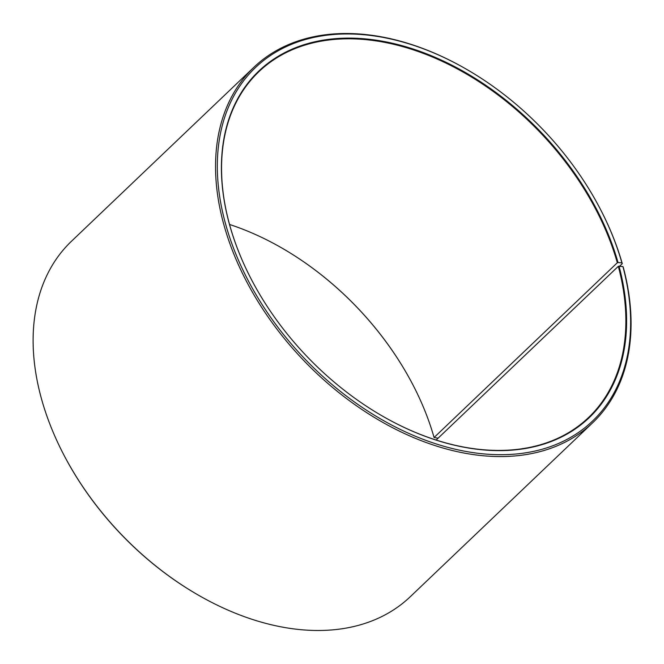 <?xml version="1.0" encoding="UTF-8"?>
<svg xmlns="http://www.w3.org/2000/svg" width="664" height="664" viewBox="0 0 664 664"><rect width="100%" height="100%" fill="white"/><g stroke="black" fill="none" stroke-linecap="round" stroke-linejoin="round"><path stroke-width="1" d="M438.107 438.19L434.073 437.518L617.321 262.753A238.899 161.701 46.4 0 0 456.434 68.433A238.899 161.701 46.4 0 0 258.827 71.737A238.899 161.701 46.4 0 0 251.258 279.204M434.073 437.518A238.899 161.701 46.4 0 0 412.85 384.697A238.899 161.701 46.4 0 0 283.262 248.826A238.899 161.701 46.4 0 0 229.52 224.465M436.173 440.033L618.308 266.33L622.915 266.546L623.288 267.335A245.531 166.191 46.4 0 1 592.736 422.702A245.531 166.191 46.4 0 1 303.008 359.722A245.531 166.191 46.4 0 1 253.822 67.338A245.531 166.191 46.4 0 1 467.282 69.728L467.755 70.002A244.203 165.294 46.4 0 0 217.576 156.463A244.203 165.294 46.4 0 0 447.079 447.162A244.203 165.294 46.4 0 0 622.915 266.546M380.987 415.232A238.899 161.701 46.4 0 0 588.578 417.498A238.899 161.701 46.4 0 0 618.308 266.33M617.321 262.753L618.035 262.529A239.43 162.066 46.4 0 0 341.196 38.288A239.43 162.066 46.4 0 0 251.208 279.104A239.43 162.066 46.4 0 0 381.078 415.291A239.43 162.066 46.4 0 0 619.022 266.106M618.035 262.529L621.911 262.886A244.203 165.294 46.4 0 0 600.214 208.894A244.203 165.294 46.4 0 0 467.755 70.002M621.911 262.886L622.276 263.666A245.531 166.191 46.4 0 0 600.463 209.376L600.214 208.894M253.822 67.338L71.421 241.298A245.531 166.191 46.4 0 0 63.694 454.624A245.531 166.191 46.4 0 0 196.876 594.272A245.531 166.191 46.4 0 0 410.335 596.662L592.736 422.702M622.276 263.666L619.645 266.181M63.694 454.624L63.943 455.106A244.203 165.294 46.4 0 0 196.411 593.998L196.876 594.272M412.9 384.796A239.43 162.066 46.4 0 0 283.171 248.768"/></g></svg>
